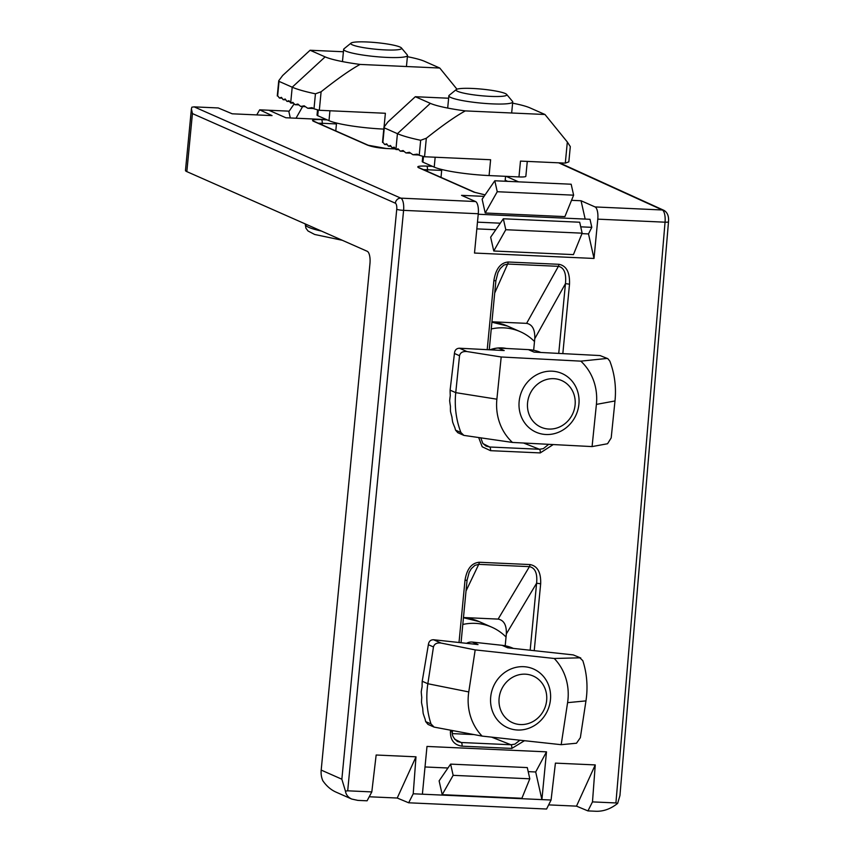 <?xml version="1.0" encoding="UTF-8"?>
<svg xmlns="http://www.w3.org/2000/svg" width="854" height="854" viewBox="0 0 854 854"><rect width="100%" height="100%" fill="white"/><g stroke="black" fill="none" stroke-linecap="round" stroke-linejoin="round"><path stroke-width="1.28" d="M484.069 196.367L461.544 195.352L475.539 201.533A10.696 3.864 92.6 0 1 478.283 213.746L403.59 210.362L347.695 790.815L371.81 791.914L376.155 755.011L415.994 756.815L397.227 798.031L408.671 802.792L546.581 809.026L551.076 800.017L555.42 763.124L595.249 764.917L576.493 806.144L587.936 810.905L592.484 801.895L595.249 764.917M551.076 800.017L541.906 799.611L546.496 751.851L535.693 771.973L541.906 799.611L413.219 793.782L415.994 756.815M422.388 794.199L426.989 746.439L546.496 751.851M592.484 801.895L615.915 802.952L665.052 222.189A10.696 3.8 -87.7 0 0 662.309 209.977L558.676 162.826M587.936 810.905L596.391 811.279C603.821 811.396 610.898 808.77 617.634 803.4L619.94 795.565L668.501 221.816A5.348 0.715 4.8 0 1 665.052 222.189L597.789 219.147L594.01 258.452L474.504 253.051L478.283 213.746M371.81 791.914L367.081 800.806L357.869 800.39L351.699 799.045C348.112 797.39 346.019 794.754 345.443 791.124L341.856 779.211L396.736 209.305A5.348 1.932 -87.4 0 0 395.359 203.199L192.428 113.582L191.413 108.789L191.894 107.166L194.157 106.867L400.846 198.149L475.539 201.533M548.652 804.884L576.493 806.144M397.227 798.031L369.227 796.771M413.219 793.782L408.671 802.792M326.591 119.603L285.855 117.756L268.85 110.241L259.669 109.835L272.042 115.6L232.213 113.806L218.272 107.956L194.157 106.867M571.529 200.327L581.051 200.754L595.057 206.935L662.309 209.977A5.348 4.964 -65.5 0 1 664.017 210.394C667.497 212.486 668.992 216.297 668.501 221.816M256.734 114.916L259.669 109.835M289.154 111.169L268.85 110.241M478.24 214.247L590.007 219.297L591.811 227.335L588.502 233.921L594.01 258.452M588.502 233.921L581.969 233.633M495.79 229.726L476.831 228.872M490.655 237.188L493.761 251.012L573.429 254.609L582.15 233.174L579.695 222.221L503.326 218.773L490.655 237.188M617.634 803.4L615.915 802.952M351.699 799.045L335.782 792.01C330.776 789.736 326.463 785.979 322.844 780.759A21.382 19.749 -66.2 0 1 321.189 770.084L341.856 779.211M192.428 113.582L186.834 171.622L367.22 251.289A10.696 3.864 92.6 0 1 369.963 263.502L321.189 770.084M459.014 642.507L464.992 580.378C466.796 569.01 471.557 562.967 479.275 562.263L529.982 564.558C537.497 565.956 541.062 572.372 540.667 583.805L536.611 583.197L506.347 633.903L505.194 645.784M506.347 633.903C506.635 625.117 503.892 620.185 498.128 619.097L463.466 617.527M473.244 734.568L452.46 733.618M487.207 349.67L493.847 280.795C495.683 269.01 500.455 262.754 508.173 262.007L558.911 264.302C566.415 265.733 569.949 272.373 569.511 284.211L565.465 283.613L534.775 338.675L533.654 350.279M534.775 338.675C535.095 329.58 532.373 324.477 526.608 323.356L491.947 321.787M186.834 171.622A21.382 2.775 -174.5 0 1 185.467 170.48L191.413 108.789M347.695 790.815L345.443 791.124M581.051 200.754L585.171 219.083M485.221 213.009L564.9 216.617L573.621 195.171L571.166 184.229L494.797 180.77L482.126 199.195L485.221 213.009L497.252 191.723L573.621 195.171M597.789 219.147A10.696 3.864 -87.4 0 0 595.057 206.935M591.811 227.335L580.731 226.833M500.284 223.193L477.471 222.157M294.203 103.825L288.865 111.575L290.296 117.959M535.693 771.973L528.199 771.632M447.955 768.002L425.014 766.967M442.212 794.668L521.89 798.276L529.811 778.805L527.292 767.586L450.624 764.116L439.116 780.855L442.212 794.668L453.143 775.336L529.811 778.805M493.761 251.012L505.792 229.715L582.15 233.174M505.792 229.715L503.326 218.773M453.143 775.336L450.624 764.116M296.028 118.215L302.626 106.547M497.252 191.723L494.797 180.77M558.74 353.407L565.465 283.613C566.437 273.333 564.088 267.569 558.399 266.331L507.66 264.035L503.796 265.114L500.198 268.594L497.85 272.81M479.275 562.263A3.213 1.164 92.6 0 1 478.731 564.355L474.877 565.38L471.291 568.711L469.049 572.532M530.163 650.225L536.611 583.197C537.529 573.365 535.138 567.846 529.437 566.65L478.731 564.355L466.017 591.021M480.909 438.155L482.766 443.29L485.969 446.044L489.684 447.005L539.429 449.257L543.347 448.638L548.674 444.326M452.321 731.536L452.471 731.675C451.574 734.814 453.25 738.102 457.509 741.539L461.224 742.51L510.97 744.763L514.887 744.144L519.958 740.215M418.545 167.672A3.213 2.957 -66.2 0 1 419.538 167.896L474.931 192.363A3.213 2.957 113.8 0 0 473.938 192.139L418.545 167.672C416.346 166.391 419.036 165.868 426.626 166.092A3.213 1.164 92.6 0 1 427.448 169.765L423.509 169.658M313.322 121.193A3.213 2.957 -66.2 0 1 314.304 121.428L368.255 145.255A3.213 2.957 113.8 0 0 367.263 145.02L313.322 121.193C311.123 119.923 313.813 119.4 321.392 119.624A3.213 1.164 92.6 0 1 322.214 123.286L318.286 123.189M386.083 148.511A3.213 1.164 92.6 0 1 386.232 148.489A3.213 1.164 92.6 0 1 386.403 148.521C378.407 148.009 372.024 146.845 367.263 145.02M464.992 580.378L467.063 580.197L461.043 642.731M454.574 739.148L461.224 742.51A3.213 1.164 92.6 0 1 462.057 746.172C454.253 745.008 450.378 740.237 450.41 731.867L450.549 730.416M491.584 737.13L510.97 744.763A3.213 1.164 92.6 0 1 511.792 748.424L462.057 746.172M529.982 564.558A3.213 1.164 92.6 0 1 529.437 566.65L498.128 619.097M493.847 280.795L495.907 280.603L489.246 349.777M483.022 443.642L489.684 447.005A3.213 1.164 92.6 0 1 490.506 450.666L482.19 446.77L478.795 437.856M508.173 262.007A3.213 1.164 92.6 0 1 507.66 264.035L494.712 293.018M523.545 443.012L539.429 449.257A3.213 1.164 92.6 0 1 540.251 452.919L490.506 450.666M558.911 264.302A3.213 1.164 92.6 0 1 558.399 266.331L526.608 323.356M490.751 696.49A32.078 29.612 113.8 0 0 507.618 727.693A32.078 29.612 113.8 0 0 547.67 710.314A32.078 29.612 113.8 0 0 533.536 669.002A32.078 29.612 113.8 0 0 490.751 696.49M506.038 637.031A53.46 49.361 113.8 0 0 491.872 627.22A53.46 49.361 113.8 0 0 462.793 624.466M499.152 697.889A25.524 23.56 -66.2 0 1 537.177 678.311A25.524 23.56 -66.2 0 1 532.32 721.897A25.524 23.56 -66.2 0 1 499.152 697.889M456.282 89.563L449.193 95.306A32.078 4.163 5.5 0 0 448.862 95.819A32.078 4.163 5.5 0 0 480.396 103.035A32.078 4.163 5.5 0 0 512.731 101.968A32.078 4.163 5.5 0 0 512.507 101.402L506.646 94.41A25.524 3.309 -174.5 0 1 481.101 95.712A25.524 3.309 -174.5 0 1 456.282 89.563A25.524 3.309 -174.5 0 1 481.09 89.062A25.524 3.309 -174.5 0 1 506.646 94.41M575.286 416.571A32.078 29.612 113.8 0 0 561.985 373.497A32.078 29.612 113.8 0 0 521.933 390.876A32.078 29.612 113.8 0 0 536.066 432.188A32.078 29.612 113.8 0 0 575.286 416.571M534.497 341.525A53.46 49.361 113.8 0 0 520.321 331.715A53.46 49.361 113.8 0 0 491.253 328.961M572.223 414.777A25.524 23.56 -66.2 0 1 530.846 418.086A25.524 23.56 -66.2 0 1 550.937 378.728A25.524 23.56 -66.2 0 1 572.223 414.777M351.047 43.095L343.97 48.827A32.078 4.163 5.5 0 0 343.639 49.351A32.078 4.163 5.5 0 0 375.173 56.567A32.078 4.163 5.5 0 0 407.507 55.499A32.078 4.163 5.5 0 0 407.283 54.923L401.423 47.941A25.524 3.309 -174.5 0 1 375.877 49.244A25.524 3.309 -174.5 0 1 351.047 43.095A25.524 3.309 -174.5 0 1 351.218 42.978A25.524 3.309 -174.5 0 1 377.02 42.7A25.524 3.309 -174.5 0 1 401.423 47.941M455.566 430.16L460.914 432.519L463.882 435.391L457.797 432.7L455.566 430.16A90.513 77.073 143.8 0 1 454.894 427.747A90.93 83.863 71.1 0 1 452.673 422.122A91.431 77.853 143.8 0 1 451.937 416.987A91.848 84.706 71.1 0 1 450.474 411.393A92.179 78.493 143.8 0 1 450.442 406.301A92.435 85.251 71.1 0 1 449.652 400.739A92.595 78.856 143.8 0 1 450.271 395.69A92.68 85.485 71.1 0 1 450.111 390.161L454.435 353.471C454.734 350.151 456.399 348.4 459.409 348.218L504.191 350.556L498.555 348.069L528.412 349.628A42.775 39.487 -66.2 0 1 540.828 352.467M528.412 349.628L534.049 352.115L600.063 355.563L607.802 358.648L600.063 355.563M460.914 432.519A85.539 78.974 -66.2 0 1 455.748 392.648L459.527 355.723L454.435 353.471M459.409 348.218L466.924 351.538L501.202 356.983L580.816 361.146L606.66 358.477M607.802 358.648L609.82 361.093A85.539 78.974 -66.2 0 1 614.987 400.964L611.197 437.888L607.557 443.738L592.078 446.589L512.453 442.436L463.882 435.391M501.202 356.983L496.879 399.192A53.46 49.361 113.8 0 0 512.453 442.436M592.078 446.589L596.402 404.39A53.46 49.361 113.8 0 0 580.816 361.146M492.267 349.937A10.696 9.874 -66.2 0 1 498.555 348.069M466.924 351.538C462.74 351.197 460.274 352.595 459.527 355.723M425.666 721.598L431.014 723.957L434.131 727.106L427.982 724.395L425.666 721.598A90.513 77.554 145 0 1 425.121 719.132A90.93 83.382 71.9 0 1 423.178 713.4A91.431 78.344 145 0 1 422.719 708.19A91.848 84.215 71.9 0 1 421.524 702.532A92.179 78.984 145 0 1 421.759 697.398A92.435 84.76 71.9 0 1 421.236 691.815A92.595 79.347 145 0 1 422.111 686.755A92.68 84.984 71.9 0 1 422.218 681.246L428.366 644.706C428.825 641.407 430.555 639.753 433.565 639.742L478.037 644.567L472.401 642.08L502.045 645.304A42.775 39.487 -66.2 0 1 512.912 648.207L513.361 648.399M502.045 645.304L507.682 647.791L573.226 654.901L580.763 657.996L573.226 654.901M431.014 723.957A85.539 78.974 -66.2 0 1 427.854 683.734L433.458 646.948L428.366 644.706M433.565 639.742L441.08 643.062L475.187 649.894L554.235 658.477L579.823 657.815L582.812 660.665A85.539 78.974 -66.2 0 1 585.961 700.888L580.357 737.675L576.493 743.226L561.185 744.688L482.126 736.105L434.131 727.106M475.187 649.894L468.771 691.932A53.46 49.361 113.8 0 0 482.126 736.105M561.185 744.688L567.59 702.65A53.46 49.361 113.8 0 0 554.235 658.477M466.519 643.318A10.696 9.874 -66.2 0 1 472.401 642.08M441.08 643.062C436.896 642.55 434.366 643.852 433.458 646.948M398.807 149.631L395.904 149.503L394.174 147.144L392.146 147.838L390.417 145.479L388.389 146.183L386.659 143.824L384.631 144.518L383.393 142.832M382.496 142.437L383.969 127.203L387.887 121.973L415.322 96.715L430.352 103.355L397.43 133.672L395.904 149.503A92.68 12.212 -0.4 0 1 398.081 148.809A92.595 35.292 11.8 0 0 400.291 151.19A92.435 12.18 -0.4 0 1 403.099 150.528A92.179 35.131 11.8 0 0 405.949 152.93A91.848 12.105 -0.4 0 1 409.44 152.3A91.431 34.843 11.8 0 0 412.994 154.745A90.93 11.988 -0.4 0 1 417.232 154.147A90.513 34.491 11.8 0 0 419.218 155.3L420.67 140.28A85.539 11.102 -174.5 0 1 397.43 133.672L384.279 127.854L382.902 142.159M565.305 163.125L567.334 142.01L570.301 146.61L568.839 161.833L565.305 163.125L520.481 161.096L518.965 176.927L489.086 175.572A42.775 5.551 -174.5 0 1 434.216 167.128L422.943 162.153A10.696 1.388 -174.5 0 1 422.26 161.577L422.741 156.538M489.086 175.572L490.612 159.741L424.545 156.752L419.218 155.3M418.695 155.001L412.994 154.745M410.625 153.144L405.949 152.93M404.049 151.361L400.291 151.19M387.257 144.636L384.631 144.518M391.015 146.301L388.389 146.183M394.772 147.955L392.146 147.838M415.322 96.715L448.628 98.231M567.334 142.01L544.98 114.5L465.302 110.903C455.524 116.261 442.532 125.378 426.327 138.241L424.545 156.752M430.352 103.355A53.46 6.939 5.5 0 0 465.302 110.903M544.98 114.5L529.939 107.86A53.46 6.939 5.5 0 0 512.613 103.163M527.281 161.406L525.851 176.287A10.696 1.388 -174.5 0 1 518.965 176.927M420.67 140.28L426.327 138.241M383.969 127.203L384.279 127.854M293.584 103.153L290.68 103.024L288.951 100.665L286.923 101.37L285.193 99.011L283.165 99.704L281.425 97.356L279.407 98.05L278.169 96.363M277.272 95.958L278.746 80.735L282.663 75.504L310.098 50.247L325.128 56.887L292.207 87.193L290.68 103.024A92.68 12.212 -0.4 0 1 292.858 102.341A92.595 35.292 11.8 0 0 295.057 104.711A92.435 12.18 -0.4 0 1 297.875 104.049A92.179 35.131 11.8 0 0 300.725 106.462A91.848 12.105 -0.4 0 1 304.205 105.832A91.431 34.843 11.8 0 0 307.771 108.266A90.93 11.988 -0.4 0 1 312.009 107.668A90.513 34.491 11.8 0 0 313.994 108.821L315.436 93.812A85.539 11.102 -174.5 0 1 292.207 87.193L279.044 81.386L277.667 95.691M384.087 126.712L385.378 113.272L319.321 110.283L313.994 108.821M313.471 108.522L307.771 108.266M305.401 106.675L300.725 106.462M298.825 104.882L295.057 104.711M282.033 98.167L279.407 98.05M285.791 99.822L283.165 99.704M289.549 101.487L286.923 101.37M310.098 50.247L343.404 51.752M456.965 89.2L439.757 68.032L360.078 64.424C350.3 69.793 337.309 78.91 321.104 91.773L319.321 110.283M325.128 56.887A53.46 6.939 5.5 0 0 360.078 64.424M439.757 68.032L424.716 61.392A53.46 6.939 5.5 0 0 407.39 56.684M383.788 129.093A42.775 5.551 -174.5 0 1 328.993 120.66L317.72 115.685A10.696 1.388 -174.5 0 1 317.037 115.109L317.517 110.059M315.436 93.812L321.104 91.773M278.746 80.735L279.044 81.386M540.667 583.805L534.23 650.673M524.484 740.706L511.792 748.424M569.511 284.211L562.829 353.62M553.253 444.56L540.251 452.919M395.487 148.938L386.403 148.521M321.392 119.624L327.253 119.891M506.102 176.34L518.57 181.849M485.072 194.904L473.938 192.139M426.626 166.092L432.476 166.359M336.455 123.937L322.214 123.286L322.139 124.887M441.678 170.405L427.448 169.765L427.374 171.366M507.692 181.358L505.194 180.247M395.359 203.199A5.348 4.932 113.8 0 1 400.846 198.149A10.696 3.864 92.6 0 1 403.59 210.362A5.348 0.694 5.5 0 1 396.736 209.305M452.556 730.789L452.471 731.675L450.41 731.867M463.444 617.762A53.46 49.361 -66.2 0 1 479.094 621.584L491.872 627.22M506.411 348.475A33.146 30.605 113.8 0 0 489.95 349.809M491.893 322.257A53.46 49.361 -66.2 0 1 507.543 326.079L520.321 331.715M321.456 231.071A53.46 6.939 -174.5 0 1 305.294 224.453L305.337 223.962M450.111 390.161L455.748 392.648L496.879 399.192M614.987 400.964L596.402 404.39M422.218 681.246L427.854 683.734L468.771 691.932M585.961 700.888L567.59 702.65M434.216 167.128L435.166 157.232M423.467 156.656L422.943 162.153M328.993 120.66L329.943 110.764M318.243 110.177L317.72 115.685M559.562 162.858L664.017 210.394M368.255 145.255L386.243 148.489L395.466 148.906M467.063 580.197L469.241 572.127M474.931 192.363L485.093 194.872M495.907 280.603L498.01 272.447M463.444 617.709L479.094 621.584M505.098 181.24L505.568 176.319M511.663 112.995L512.731 101.968M441.006 177.386L441.764 169.508M447.688 108.063L448.862 95.819M491.904 322.204L507.543 326.079M406.44 66.527L407.507 55.499M335.782 130.918L336.54 123.04M342.465 61.584L343.639 49.351M342.294 240.284L314.678 234.476L308.006 230.975L305.924 228.178L305.294 224.453"/></g></svg>
